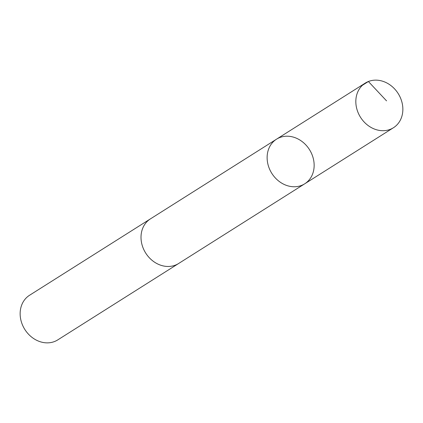 <?xml version="1.0" encoding="UTF-8"?>
<svg xmlns="http://www.w3.org/2000/svg" width="423" height="423" viewBox="0 0 423 423"><rect width="100%" height="100%" fill="white"/><g stroke="black" fill="none" stroke-linecap="round" stroke-linejoin="round"><path stroke-width="0.63" d="M179.045 263.233A26.395 22.26 -122.3 0 1 178.628 263.503A26.39 22.255 -122.3 0 1 165.34 266.289A26.39 22.255 -122.3 0 1 142.35 245.853A26.39 22.255 -122.3 0 1 150.429 218.881L276.536 139.172A26.395 22.26 57.7 0 0 271.82 173.377A26.395 22.26 57.7 0 0 304.734 183.799A26.395 22.26 57.7 0 0 312.814 156.822A26.395 22.26 57.7 0 0 289.824 136.38A26.395 22.26 57.7 0 0 276.536 139.172A26.395 22.26 57.7 0 0 271.82 173.377A26.395 22.26 57.7 0 0 304.734 183.799L393.448 127.735A26.395 22.26 -122.3 0 1 380.161 130.527A26.395 22.26 -122.3 0 1 357.165 110.086A26.395 22.26 -122.3 0 1 365.239 83.104A26.395 22.26 -122.3 0 1 378.532 80.312A26.395 22.26 -122.3 0 1 401.522 100.759A26.395 22.26 -122.3 0 1 393.448 127.735M304.734 183.799L178.628 263.497A26.395 22.26 -122.3 0 1 165.34 266.294A26.395 22.26 -122.3 0 1 142.345 245.853A26.395 22.26 -122.3 0 1 150.424 218.876A26.395 22.26 -122.3 0 1 150.847 218.617M178.628 263.503L57.755 339.896A26.395 22.26 -122.3 0 1 44.468 342.688A26.395 22.26 -122.3 0 1 21.478 322.241A26.395 22.26 -122.3 0 1 29.552 295.265L150.424 218.876M362.442 85.266L368.396 81.507L386.548 100.864M276.536 139.172L365.239 83.104"/></g></svg>
